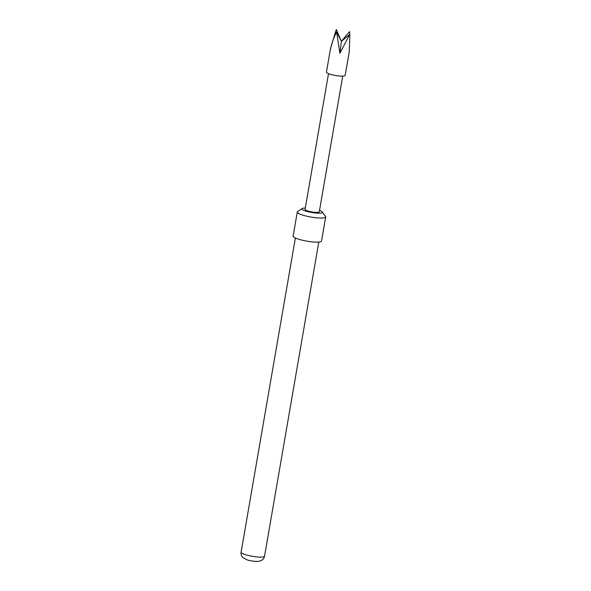 <?xml version="1.0" encoding="UTF-8"?>
<svg xmlns="http://www.w3.org/2000/svg" width="591" height="591" viewBox="0 0 591 591"><rect width="100%" height="100%" fill="white"/><g stroke="black" fill="none" stroke-linecap="round" stroke-linejoin="round"><path stroke-width="0.89" d="M336.183 29.55A9.515 1.736 9.8 0 1 336.272 29.55L330.509 48.551L326.431 72.168A9.515 1.736 9.8 0 0 336.057 75.589A9.515 1.736 9.8 0 0 345.174 75.412L349.259 51.786L349.894 34.241A9.515 1.736 9.8 0 1 349.806 34.241L349.532 31.707A9.515 1.736 9.8 0 0 349.444 31.678L341.406 41.363L349.894 34.241M330.509 48.551L330.288 49.954C331.529 43.963 333.612 38.001 336.545 32.084A9.515 1.736 9.8 0 0 336.634 32.113L339.914 53.264L349.806 34.241M305.296 208.054A10.446 1.906 9.8 0 0 302.104 208.542L297.628 211.585A14.413 2.63 9.8 0 0 297.295 212.029L293.136 236.112A14.413 2.63 9.8 0 0 297.569 238.875A14.413 2.63 9.8 0 0 312.75 241.933A14.413 2.63 9.8 0 0 321.541 241.025L325.7 216.934A14.413 2.63 9.8 0 0 325.538 216.409L322.339 212.036A10.446 1.906 9.8 0 0 319.502 210.507M297.295 212.029A14.413 2.63 9.8 0 0 301.728 214.784A14.413 2.63 9.8 0 0 316.909 217.85A14.413 2.63 9.8 0 0 325.7 216.934M302.104 208.542A10.446 1.906 9.8 0 0 305.082 210.861A10.446 1.906 9.8 0 0 316.953 213.152A10.446 1.906 9.8 0 0 322.339 212.036M328.507 73.676L305.059 209.413A7.203 1.315 9.8 0 0 312.358 212.006A7.203 1.315 9.8 0 0 319.266 211.866L342.714 76.136M336.345 29.587L341.406 41.363L336.7 32.099M341.406 41.363L339.906 53.264M264.546 556.197C264.111 558.34 262.869 559.869 260.823 560.785L258.09 561.406C258.26 561.649 251.145 561.361 246.794 559.751L243.086 557.734C241.46 556.183 240.803 554.321 241.106 552.149A11.894 2.172 9.8 0 0 244.763 554.424A11.894 2.172 9.8 0 0 257.292 556.951A11.894 2.172 9.8 0 0 264.546 556.197L318.808 242.059M241.106 552.149L295.367 238.01"/></g></svg>
